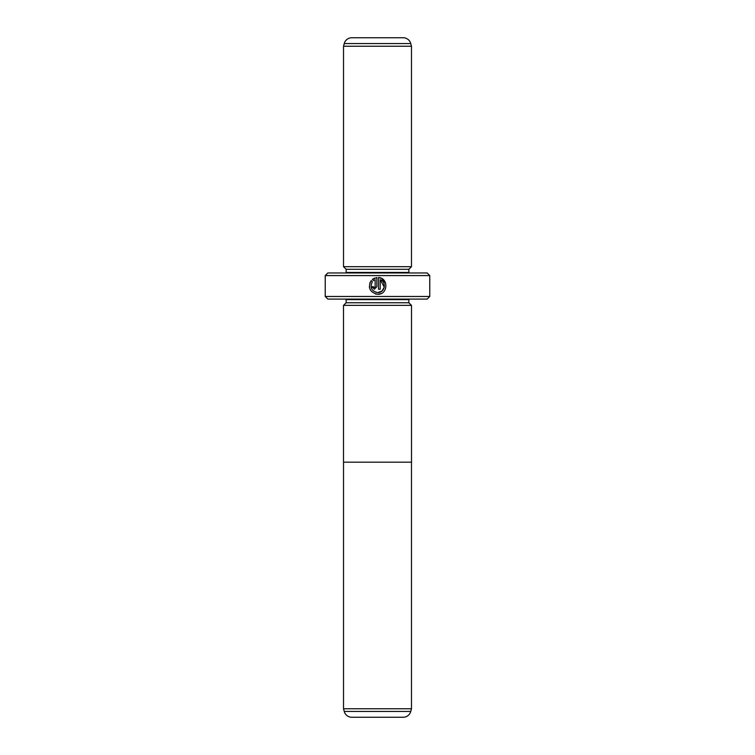 <?xml version="1.0" encoding="UTF-8"?>
<svg xmlns="http://www.w3.org/2000/svg" width="755" height="755" viewBox="0 0 755 755"><rect width="100%" height="100%" fill="white"/><g stroke="black" fill="none" stroke-linecap="round" stroke-linejoin="round"><path stroke-width="1.13" d="M343.525 708.747L344.242 711.437L410.758 711.437L411.475 708.747L343.525 708.747L343.525 462.173M411.475 708.747L411.475 462.173M344.242 711.437A7.843 7.843 0 0 0 351.821 717.25L403.179 717.25A7.843 7.843 0 0 0 410.758 711.437M411.503 305.369L343.497 305.369L343.497 462.173L411.503 462.173L411.503 305.369M375.32 293.95L377.679 294.28C369.818 292.421 367.647 287.844 371.177 280.558L372.366 281.757C369.705 287.551 371.469 291.166 377.679 292.6C384.805 293.016 386.966 281.945 380.199 279.652L380.199 289.24L378.519 289.24L378.519 277.519C388.825 278.01 387.995 294.818 377.679 294.28L380.699 293.723M385.626 283.153L381.586 278.435M381.558 278.425L378.519 277.519M373.498 286.9L374.32 287.561L375.159 286.721L375.159 279.652L373.555 280.567L372.366 279.378L376.839 277.519L376.839 286.721L374.32 289.24L371.8 286.721L373.48 286.721M346.083 299.093A2.614 2.614 0 0 1 346.139 299.622L408.861 299.622A2.614 2.614 0 0 1 408.917 299.093M346.139 299.622L346.139 302.755L408.861 302.755L408.861 299.622M346.139 302.755L343.525 305.369M408.861 302.755L411.475 305.369M343.525 266.685L411.475 266.685L411.475 46.253L343.525 46.253L343.525 266.685L346.139 269.299L408.861 269.299L411.475 266.685M411.475 46.253L410.758 43.563A7.843 7.843 0 0 0 403.179 37.75L351.821 37.75A7.843 7.843 0 0 0 344.242 43.563L343.525 46.253M346.139 269.299L346.139 272.442L408.861 272.442L408.861 269.299M346.139 272.442A2.614 2.614 0 0 1 346.083 272.961M408.861 272.442A2.614 2.614 0 0 0 408.917 272.961M429.765 296.479L427.16 299.093L327.84 299.093L325.235 296.479L429.765 296.479L429.765 275.575L325.235 275.575L327.84 272.961L427.16 272.961L429.765 275.575M325.235 296.479L325.235 275.575M373.555 280.567L375.159 279.652M374.461 278.114L372.366 279.378M371.8 286.721L374.32 289.24M369.959 282.568L369.384 287.211L370.092 289.486M380.199 279.652L384.276 287.155M384.276 287.183L381.964 291.062M381.954 291.071L377.679 292.6M410.758 43.563L344.242 43.563"/></g></svg>
